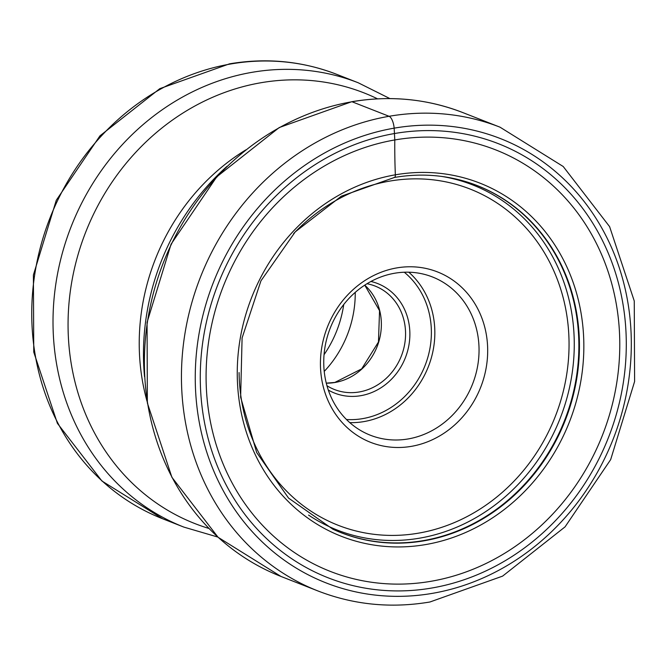 <?xml version="1.0" encoding="UTF-8"?>
<svg xmlns="http://www.w3.org/2000/svg" width="668" height="668" viewBox="0 0 668 668"><rect width="100%" height="100%" fill="white"/><g stroke="black" fill="none" stroke-linecap="round" stroke-linejoin="round"><path stroke-width="1" d="M431.962 587.99A233.157 209.735 -68.6 0 1 201.093 397.385A233.157 209.735 -68.6 0 1 394.604 133.517A233.157 209.735 -68.6 0 1 625.473 324.122A233.157 209.735 -68.6 0 1 431.962 587.99M431.069 581.277A226.41 203.673 111.4 0 0 618.985 325.049A226.41 203.673 111.4 0 0 394.788 139.954A226.41 203.673 111.4 0 0 206.88 396.182A226.41 203.673 111.4 0 0 431.069 581.277M411.388 446.349A91.541 82.348 -68.6 0 1 320.749 371.517A91.541 82.348 -68.6 0 1 396.725 267.918A91.541 82.348 -68.6 0 1 487.364 342.751A91.541 82.348 -68.6 0 1 411.388 446.349M394.588 273.245A85.003 76.461 -68.6 0 1 432.446 276.961A85.003 76.461 -68.6 0 1 478.037 363.609A85.003 76.461 -68.6 0 1 408.206 438.934A85.003 76.461 -68.6 0 1 370.348 435.219A85.003 76.461 -68.6 0 1 324.757 348.571A85.003 76.461 -68.6 0 1 394.588 273.245M370.932 281.47A58.842 52.939 -68.6 0 1 409.634 339.695A58.842 52.939 -68.6 0 1 360.837 395.673A58.842 52.939 -68.6 0 1 328.314 390.079M366.991 283.733A55.578 49.991 -68.6 0 1 375.099 286.063A55.578 49.991 -68.6 0 1 404.908 342.717A55.578 49.991 -68.6 0 1 359.242 391.966A55.578 49.991 -68.6 0 1 334.493 389.536A55.578 49.991 -68.6 0 1 326.961 385.737M324.222 371.408A103.799 93.37 111.4 0 0 355.234 292.375M324.047 354.683A107.072 96.317 111.4 0 0 343.736 304.516M394.178 177.429A3.624 1.394 -99.8 0 0 395.347 174.816A326.928 125.375 80.2 0 1 394.788 139.954L394.162 128.156A10.463 4.008 -99.8 0 0 389.068 116.29L352.011 101.753A249.114 224.097 -68.6 0 1 462.974 112.641L500.031 127.187A249.114 224.097 111.4 0 0 389.068 116.29A249.114 224.097 111.4 0 0 184.41 337.039A249.114 224.097 111.4 0 0 318.026 590.988C353.856 604.857 391.156 608.523 429.933 601.993L502.595 576.125L565.053 526.868L610.677 459.592L634.6 381.511L634.258 300.984L609.608 226.644L563.216 166.507L500.031 127.187M432.405 593.351A238.651 214.687 111.4 0 0 630.475 323.262A238.651 214.687 111.4 0 0 394.162 128.156A238.651 214.687 111.4 0 0 196.091 398.245A238.651 214.687 111.4 0 0 432.405 593.351M332.631 529.081A186.397 167.676 111.4 0 0 423.537 540.579A186.397 167.676 111.4 0 0 577.311 370.732A186.397 167.676 111.4 0 0 468.635 182.506M468.903 182.589A186.43 167.701 -68.6 0 1 577.878 370.782A186.43 167.701 -68.6 0 1 424.055 540.813A186.43 167.701 -68.6 0 1 332.881 529.198L288.551 498.086L256.687 452.537L240.63 397.235L242.092 337.941L260.946 280.836L295.231 231.879L341.356 196.183L394.471 177.454C420.055 173.112 444.863 174.832 468.903 182.589M395.347 174.816A189.687 170.632 -68.6 0 1 583.181 329.883A189.687 170.632 -68.6 0 1 425.75 544.554A189.687 170.632 -68.6 0 1 237.917 389.477A189.687 170.632 -68.6 0 1 395.347 174.816M462.974 112.641C427.395 98.864 390.312 95.223 351.735 101.72L279.224 127.555L216.758 176.82L171.066 244.187L147.069 322.385L147.352 402.979L171.901 477.294L218.102 537.289L280.969 576.442A249.114 224.097 -68.6 0 1 147.352 322.502A249.114 224.097 -68.6 0 1 352.011 101.753M336.956 74.432C302.529 61.105 266.707 57.582 229.475 63.852L159.811 88.652L99.966 135.829L56.287 200.241L33.4 274.999L33.759 352.111L57.406 423.353L101.937 481.018L162.6 518.752A238.651 214.687 -68.6 0 1 34.586 275.475A238.651 214.687 -68.6 0 1 230.652 63.994A238.651 214.687 -68.6 0 1 336.956 74.432L358.223 82.774A238.651 214.687 111.4 0 0 251.919 72.344A238.651 214.687 111.4 0 0 55.853 283.816A238.651 214.687 111.4 0 0 183.867 527.102L217.851 537.064M377.562 98.847A231.353 208.115 -68.6 0 0 260.879 82.748A231.353 208.115 111.4 0 0 69.731 295.899A231.353 208.115 111.4 0 0 208.967 528.471M147.119 401.526A210.028 188.927 -68.6 0 1 245.882 149.849M227.062 166.307A230.861 207.673 111.4 0 0 144.522 376.66M308.566 515.086A185.378 166.758 111.4 0 0 419.754 538.141A185.378 166.758 111.4 0 0 573.912 356.169A185.378 166.758 111.4 0 0 441.473 176.394M239.077 372.56A180.602 162.466 111.4 0 0 418.527 533.147A180.602 162.466 111.4 0 0 568.418 328.765A180.602 162.466 111.4 0 0 389.586 181.12A180.602 162.466 111.4 0 0 293.586 233.633M349.773 422.627A85.003 76.461 111.4 0 0 363.993 421.583A85.003 76.461 111.4 0 0 430.91 359.309A85.003 76.461 111.4 0 0 408.808 272.202M346.467 419.521A82.381 74.106 111.4 0 0 362.724 418.619A82.381 74.106 111.4 0 0 427.954 356.954A82.381 74.106 111.4 0 0 404.274 272.227M326.285 383.165A55.578 49.991 111.4 0 0 334.96 382.488A55.578 49.991 111.4 0 0 335.052 382.472A55.578 49.991 111.4 0 0 378.714 342.033A55.578 49.991 111.4 0 0 364.745 285.152L379.549 310.678L378.455 342.016L361.68 368.878L334.818 382.447L326.276 383.14M280.969 576.442L318.026 590.988M162.6 518.752L183.867 527.102M389.912 98.588L358.223 82.774"/></g></svg>
